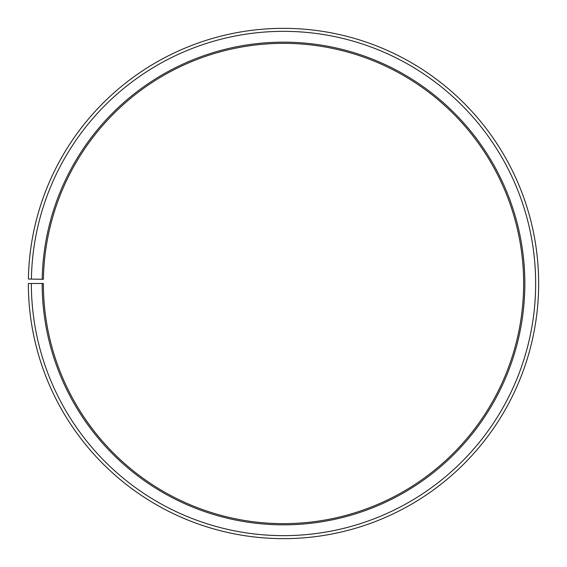 <?xml version="1.0" encoding="UTF-8"?>
<svg xmlns="http://www.w3.org/2000/svg" width="567" height="567" viewBox="0 0 567 567"><rect width="100%" height="100%" fill="white"/><g stroke="black" fill="none" stroke-linecap="round" stroke-linejoin="round"><path stroke-width="0.85" d="M523.639 283.493A240.139 240.139 0 0 0 285.598 43.361A240.139 240.139 0 0 0 43.397 279.304L42.192 279.283A241.344 241.344 0 0 1 285.605 42.164A241.344 241.344 0 0 1 524.844 283.493A241.344 241.344 0 0 1 283.5 524.836A241.344 241.344 0 0 1 42.156 283.493L43.361 283.493A240.139 240.139 0 0 0 283.5 523.639A240.139 240.139 0 0 0 523.639 283.493M31.391 279.092L28.385 279.042A255.15 255.15 0 0 1 285.725 28.357A255.15 255.15 0 0 1 538.65 283.493A255.15 255.15 0 0 1 283.5 538.643A255.15 255.15 0 0 1 28.35 283.493L31.355 283.493A252.145 252.145 0 0 0 283.5 535.645A252.145 252.145 0 0 0 535.645 283.493A252.145 252.145 0 0 0 285.697 31.355A252.145 252.145 0 0 0 31.391 279.092L42.192 279.283M31.355 283.493L42.156 283.493"/></g></svg>
